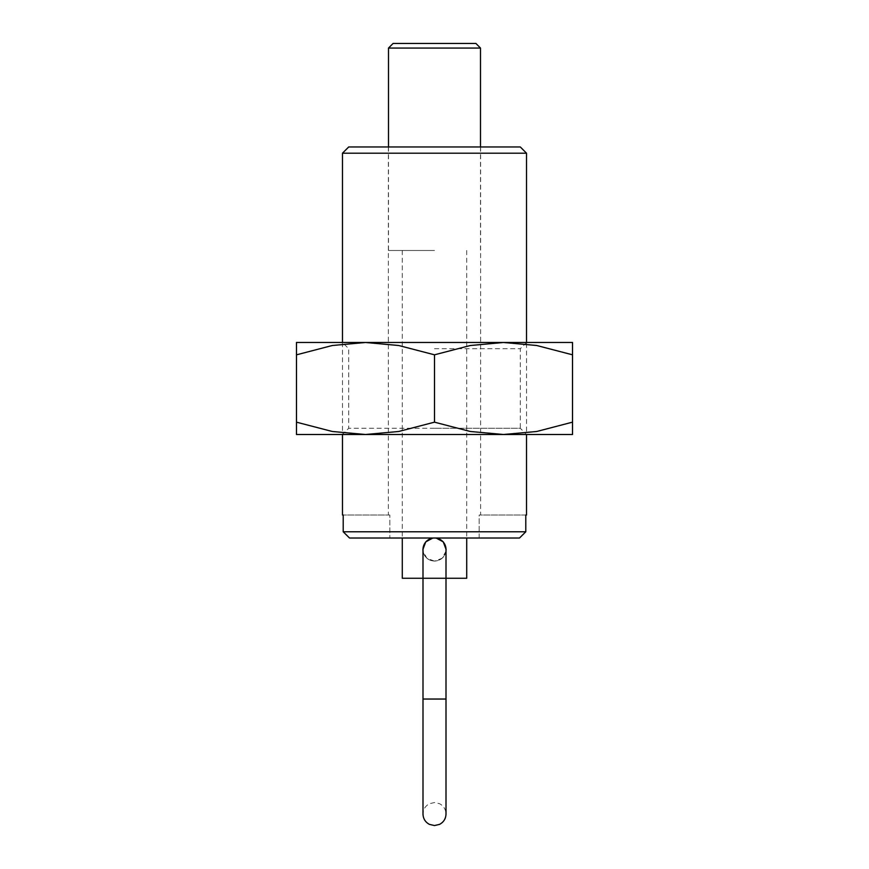 <?xml version="1.0" encoding="UTF-8"?>
<svg xmlns="http://www.w3.org/2000/svg" width="869" height="869" viewBox="0 0 869 869"><rect width="100%" height="100%" fill="white"/><g stroke="black" fill="none" stroke-linecap="round" stroke-linejoin="round"><path stroke-width="0.65" stroke-dasharray="4.34 3.26" d="M520.292 146.959L348.708 146.959M342.484 153.194L526.516 153.194M343.212 531.785L349.49 538.009L434.5 538.009L389.833 538.009L389.833 515.013L389.833 538.009L479.167 538.009L479.167 515.013L480.622 515.013L479.167 515.013L479.167 538.009L519.51 538.009L434.5 538.009L519.51 538.009L525.788 531.785L343.212 531.785L343.212 515.013L342.484 515.013M389.833 515.013L343.212 515.013L389.833 515.013M526.516 515.013L525.788 515.013L525.788 531.785M525.788 515.013L479.167 515.013L525.788 515.013M402.293 578.265L434.5 578.265L422.997 578.265L422.997 549.512A11.503 11.503 0 0 0 434.5 561.016A11.503 11.503 0 0 1 422.997 549.512A11.503 11.503 0 0 1 434.5 538.009M422.997 549.512A11.503 11.503 0 0 0 434.5 561.016A11.503 11.503 0 0 0 446.003 549.512A11.503 11.503 0 0 1 434.5 561.016A11.503 11.503 0 0 0 446.003 549.512L446.003 578.265L434.5 578.265L466.707 578.265M388.497 48.056L480.503 48.056M434.5 250.478L388.497 250.478L434.5 250.478M475.908 43.45L393.092 43.45M432.892 538.009L434.5 537.9C427.439 538.584 423.572 542.462 422.888 549.512C423.572 556.573 427.439 560.44 434.5 561.135L426.864 558.267L422.997 551.131M446.003 551.131L442.136 558.267L434.5 561.135C441.561 560.44 445.428 556.573 446.112 549.512C445.428 542.462 441.561 538.584 434.5 537.9L436.108 538.009M434.5 348.719L520.292 348.719L434.5 348.719M296.481 342.484L503.509 342.484L470.27 345.514L434.5 354.813L398.73 345.514L365.491 342.484L332.251 345.514L296.481 354.813L296.481 422.171C296.481 438.682 296.481 438.682 296.481 422.149L332.251 431.48L365.491 434.5L398.73 431.48L434.5 422.171L470.27 431.48L503.509 434.5L536.749 431.48L572.519 422.171C572.519 438.682 572.519 438.682 572.519 422.149L572.519 354.813C572.519 338.313 572.519 338.313 572.519 354.834L536.749 345.514L503.509 342.484L434.5 342.484L526.516 342.484L526.516 434.5L434.5 434.5L526.516 434.5L520.292 428.276L434.5 428.276L520.292 428.276L520.292 348.719L526.516 342.484M296.481 434.5L572.519 434.5M503.509 342.484L572.519 342.484M296.481 354.834C296.481 338.313 296.481 338.313 296.481 354.834M434.5 434.5L342.484 434.5L434.5 434.5M434.5 428.276L348.708 428.276L434.5 428.276M342.484 342.484L342.484 434.5L348.708 428.276L348.708 348.719L342.484 342.484L434.5 342.484L365.491 342.484M434.5 354.813L434.5 422.171M434.5 699.034L446.003 699.034L434.5 699.034L446.003 699.034L446.003 814.047C445.819 809.376 443.668 805.943 439.562 803.716L434.5 802.543L429.438 803.716C425.332 805.943 423.181 809.376 422.997 814.047L422.997 699.034L434.5 699.034M446.003 699.034L446.003 578.265L422.997 578.265L434.5 578.265L422.997 578.265L422.997 699.034M388.378 146.959L388.378 515.013M480.622 146.959L480.622 515.013M388.497 146.959L388.497 250.478M402.293 250.478L402.293 538.009M466.707 250.478L466.707 538.009M480.503 146.959L480.503 250.478"/><path stroke-width="1.3" d="M342.484 153.194L348.708 146.959L520.292 146.959L526.516 153.194L342.484 153.194L342.484 342.484L365.491 342.484L398.73 345.514L434.5 354.813L470.27 345.514L503.509 342.484L536.749 345.514L572.519 354.813C572.519 338.313 572.519 338.313 572.519 354.834L572.519 422.171C572.519 438.682 572.519 438.682 572.519 422.149L536.749 431.48L503.509 434.5L365.491 434.5L332.251 431.48L296.481 422.171C296.481 438.682 296.481 438.682 296.481 422.149L296.481 354.813C296.481 338.313 296.481 338.313 296.481 354.834L332.251 345.514L365.491 342.484L296.481 342.484M342.484 434.5L342.484 515.013L343.212 515.013L343.212 531.785L525.788 531.785L525.788 515.013L526.516 515.013L526.516 434.5M343.212 531.785L349.49 538.009L434.5 538.009A11.503 11.503 0 0 0 422.997 549.512A11.503 11.503 0 0 1 434.5 538.009A11.503 11.503 0 0 1 446.003 549.512A11.503 11.503 0 0 0 434.5 538.009A11.503 11.503 0 0 1 446.003 549.512L446.003 699.034L422.997 699.034L422.997 814.047C423.181 818.717 425.332 822.161 429.438 824.377L434.5 825.55L439.562 824.377C443.668 822.161 445.819 818.717 446.003 814.047L446.003 699.034M434.5 538.009L519.51 538.009L525.788 531.785M388.497 48.056L393.092 43.45L475.908 43.45L480.503 48.056L388.497 48.056L388.497 146.959M466.707 538.009L466.707 578.265L402.293 578.265L402.293 538.009M422.997 551.131L422.888 549.512L425.745 541.876L432.892 538.009M436.108 538.009L443.255 541.876L446.112 549.512L446.003 551.131M526.516 153.194L526.516 342.484L365.491 342.484M572.519 434.5L503.509 434.5L470.27 431.48L434.5 422.171L398.73 431.48L365.491 434.5L296.481 434.5M572.519 342.484L503.509 342.484M434.5 354.813L434.5 422.171M422.997 549.512L422.997 699.034M480.503 48.056L480.503 146.959"/></g></svg>
